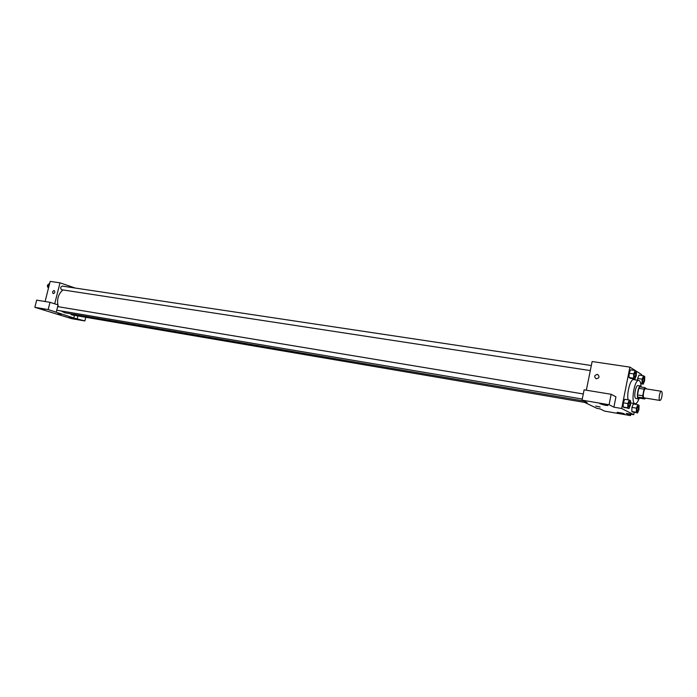 <?xml version="1.0" encoding="UTF-8"?>
<svg xmlns="http://www.w3.org/2000/svg" width="697" height="697" viewBox="0 0 697 697"><rect width="100%" height="100%" fill="white"/><g stroke="black" fill="none" stroke-linecap="round" stroke-linejoin="round"><path stroke-width="1.05" d="M661.862 396.602C661.322 399.067 660.669 400.348 659.911 400.444C658.186 400.392 659.728 390.782 661.375 391.278C662.194 391.784 662.35 393.552 661.862 396.602M659.911 400.444L644.098 397.865C642.312 397.804 643.845 388.273 645.553 388.778L661.375 391.278M646.799 388.978L644.908 387.637L644.028 389.17L642.73 395.774L642.887 397.917L644.751 398.989L645.344 398.065M642.887 397.917L637.668 397.063L639.55 398.135L644.751 398.989M637.668 397.063L637.494 394.92L642.73 395.774M644.908 387.637L639.689 386.818L638.792 388.342L637.494 394.92M641.51 387.105L640.648 386.007C638.313 385.293 636.056 397.97 638.356 398.884L639.75 398.17M638.565 398.954L635.76 398.457C633.451 397.543 635.708 384.883 638.043 385.607L640.648 386.007M638.792 388.342L644.028 389.17M638.94 398.911C637.677 402.178 636.405 403.781 635.115 403.702C630.471 403.554 634.392 379.116 638.853 380.431C640.099 380.754 640.813 382.67 640.987 386.182M628.102 399.843C626.498 393.169 630.532 378.602 633.669 379.63L638.853 380.431M641.484 375.483L641.667 374.577L629.896 367.119L621.68 408.503L633.747 414.698L634.209 412.389M635.786 404.356L635.952 403.537M637.816 404.696L633.329 403.946L631.935 407.397L631.831 411.535L637.581 412.964L638.949 409.505L639.071 405.384L637.816 404.696L636.431 408.163L636.317 412.302L637.581 412.964M629.286 400.043L624.721 399.285L623.284 402.805L623.179 407.039L629.069 408.512L630.497 404.983L630.602 400.758L629.286 400.043L627.858 403.572L627.753 407.815L629.069 408.512M635.141 370.482L630.567 369.802L629.147 373.252L629.034 377.521L630.349 378.314L634.906 379.011L636.317 375.561L636.431 371.301L635.141 370.482L633.721 373.949L633.608 378.218L634.906 379.011M643.514 375.788L639.018 375.108L637.65 378.497L637.598 380.231L637.65 378.497L642.146 379.185L642.015 383.359L643.261 384.117L644.62 380.728L644.742 376.572L643.514 375.788L642.146 379.185M597.329 374.385L597.695 374.472C599.856 376.807 599.315 378.227 596.074 378.75C593.931 376.668 594.341 375.221 597.329 374.385C594.341 375.221 593.931 376.668 596.074 378.75C599.315 378.236 599.856 376.807 597.695 374.472L597.329 374.385M611.164 394.284L609.082 404.73L582.03 400.148L584.112 389.85L611.164 394.284L615.939 396.837L613.883 407.17L621.68 408.503M586.334 390.215L592.128 361.534L629.896 367.119M584.121 401.167L583.938 402.064L587.083 402.596L582.03 400.148M604.935 405.245L607.566 405.532C609.448 405.445 601.38 403.572 599.882 403.746L604.935 405.245M613.883 407.17L609.082 404.73M583.938 402.064L596.928 408.337L599.995 408.869L604.63 411.117L630.55 415.612L630.829 414.192M630.55 415.612L626.141 413.382L633.747 414.698M621.959 413.765L624.556 414.053C623.658 413.373 621.184 412.807 617.141 412.354L621.959 413.765M595.708 406.063L600.178 407.031M583.72 400.967L64.83 312.787L61.136 310.958M58.391 306.741L57.973 305.356M57.842 304.816C56.945 298.569 58.635 293.611 62.922 289.935M584.678 402.422L71.521 314.852L70.519 313.755M590.298 370.586L61.711 289.752C60.142 288.27 60.317 287.059 62.26 286.101L591.326 365.524M73.76 317.989L48.163 309.573L34.85 307.316L71.695 318.668L84.868 320.951L73.76 317.989L74.422 315.349M75.259 288.053L59.994 282.834L54.706 303.814M57.999 313.737L61.162 314.521M44.739 309.843L39.964 308.518L44.739 309.843M73.534 318.729L68.986 317.466L73.534 318.729M85.783 317.283L84.868 320.951M77.898 315.941L77.245 318.59M56.274 312.09L58.086 304.894L50.001 302.315L36.671 300.137L34.85 307.316M50.001 302.315L48.163 309.573M59.994 282.834L50.184 281.388L45.087 301.513M54.096 290.518L54.192 290.536C55.246 291.947 54.915 292.975 53.216 293.62C52.17 292.296 52.458 291.259 54.096 290.518C52.458 291.259 52.17 292.296 53.225 293.62C54.924 292.975 55.246 291.956 54.192 290.536L54.096 290.518M49.748 283.113L47.701 285.343L48.398 288.453M47.701 285.343L49.13 285.561M48.049 287.565C46.995 286.145 47.204 284.995 48.685 284.123M642.982 382.514L642.982 382.514C642.259 380.658 642.521 378.95 643.784 377.399L644.115 380.405L643 382.514C642.277 380.658 642.547 378.959 643.801 377.408L643.784 377.399M640.621 383.141L642.015 383.359M640.743 383.725L643.261 384.117M639.018 375.108L637.65 378.497M634.618 377.365L634.618 377.365C633.852 375.465 634.122 373.723 635.429 372.137L635.786 375.221L634.636 377.373C633.869 375.474 634.139 373.731 635.446 372.146L635.446 372.146M630.567 369.802L629.147 373.252L633.721 373.949M629.147 373.252L629.034 377.521L633.608 378.218M629.034 377.521L630.349 378.314M637.267 411.396L637.267 411.396C636.561 409.522 636.84 407.815 638.112 406.281L638.443 409.226L637.293 411.396C636.579 409.522 636.858 407.815 638.138 406.281L638.112 406.281M633.329 403.946L631.935 407.397L636.431 408.163M631.935 407.397L631.831 411.535L636.317 412.302M631.831 411.535L633.103 412.197M628.746 406.9L628.746 406.9C627.997 404.983 628.285 403.232 629.609 401.664L629.966 404.696L628.772 406.9C628.014 404.983 628.302 403.241 629.626 401.672M624.721 399.285L623.284 402.805L627.858 403.572M623.284 402.805L623.179 407.039L627.753 407.815M623.179 407.039L624.512 407.736M630.55 402.936L635.115 403.702M56.745 310.209L582.248 399.041M57.651 306.61L583.276 393.962"/></g></svg>
